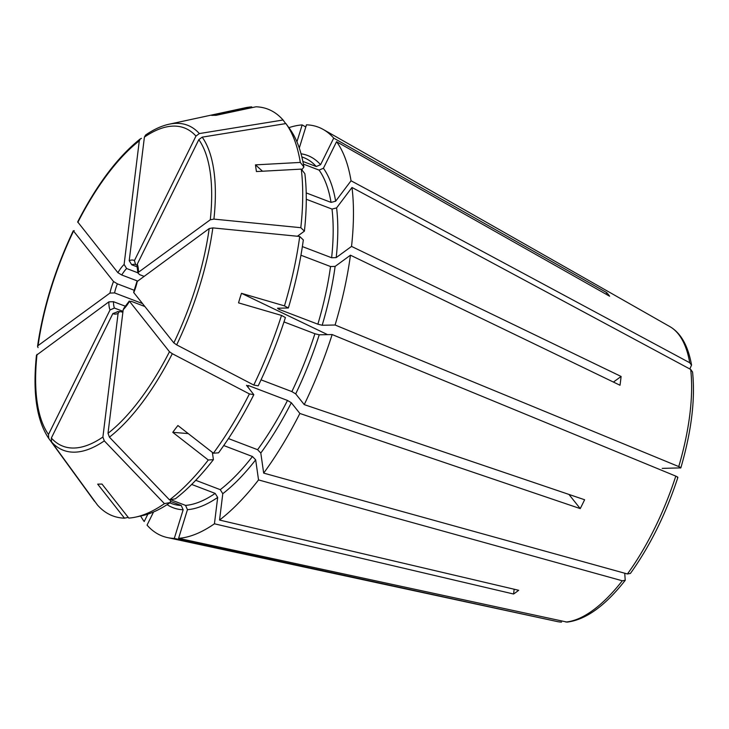 <?xml version="1.0" encoding="UTF-8"?>
<svg xmlns="http://www.w3.org/2000/svg" width="729" height="729" viewBox="0 0 729 729"><rect width="100%" height="100%" fill="white"/><g stroke="black" fill="none" stroke-linecap="round" stroke-linejoin="round"><path stroke-width="1.09" d="M122.991 311.338L114.398 308.057L110.024 309.962L48.488 434.475L48.706 438.357A1325383.81 1181957.206 141.5 0 0 94.57 501.388L94.788 501.352M561.54 622.119A158.166 63.323 110.9 0 1 557.22 621.555L174.295 538.412L183.152 509.771L181.248 505.489A185.157 74.13 110.9 0 1 171.461 503.511L169.784 502.864M142.529 303.583L114.562 292.912L109.951 293.076L38.108 345.573L37.544 346.421L38.063 347.605M109.951 293.076A28.613 11.454 110.9 0 1 113.524 281.522L73.301 230.756M38.108 345.573A170.331 68.189 110.9 0 1 73.465 231.239L74.24 230.637M113.524 281.522L117.369 283.836L134.364 290.324M137.453 280.984L121.743 274.988L117.898 272.673L77.675 221.898C96.975 184.419 117.87 156.744 140.351 138.847M117.898 272.673A28.613 11.454 110.9 0 1 124.112 264.427L139.294 140.825L140.36 138.856L141.49 138.346M124.112 264.427L126.627 268.509L137.954 272.837M145.59 135.029L144.406 137.098L129.215 260.7A28.613 11.454 110.9 0 1 134.428 260.59L195.964 136.077L199.345 133.571A1325384.083 1181957.443 -38.5 0 1 283.062 120.003L285.686 123.611M145.59 135.02C153.682 129.47 161.51 125.871 169.082 124.212L244.816 107.865A217.661 87.143 110.9 0 1 251.678 106.881L211.711 115.419A176.454 49.982 -142.3 0 1 216.021 115.328L255.979 106.789A217.661 87.143 110.9 0 1 283.062 120.003M252.243 107.591L251.678 106.881M134.428 260.59L135.621 264.609L136.979 265.137M129.215 260.7L131.73 264.782L137.152 266.85M137.134 266.677L137.271 264.171L198.817 139.649L202.197 137.143A1325384.083 1181957.443 -38.5 0 1 285.905 123.575A217.661 87.143 110.9 0 1 300.312 162.43L255.487 164.863L262.513 171.224M137.271 264.171A28.613 11.454 110.9 0 1 138.437 272.263L210.28 219.775L213.925 219.11A1309084.81 630353.971 7 0 1 300.804 227.694L304.403 231.148L297.414 236.251M304.403 231.148A213.98 85.667 110.9 0 0 304.859 173.693L301.268 169.119A217.661 87.143 110.9 0 1 300.804 227.694M301.268 169.119L256.444 171.552A176.454 62.047 -122.8 0 1 255.487 164.863M285.905 123.575L289.777 128.896A213.98 85.667 110.9 0 1 303.902 167.005L300.312 162.43M301.797 169.793L303.902 167.005M138.437 272.263L137.991 273.065L139.585 274.633L143.886 276.273M689.825 368.983L691.529 365.101L689.725 362.75L351.041 180.783L335.641 201.213L331.048 202.389L306.216 192.912M136.915 281.695L209.196 228.56L212.841 227.895A1309084.546 630353.843 7 0 1 299.719 236.478A217.661 87.143 110.9 0 1 284.465 305.879L241.481 293.322L327.576 334.638M137.353 281.048A28.613 11.454 110.9 0 1 133.781 292.602L173.839 342.885L176.673 344.863A1325384.083 279402.901 26.3 0 0 253.774 385.058L258.203 385.841A213.98 85.667 110.9 0 0 285.404 317.543L281.512 315.42A217.661 87.143 110.9 0 1 253.774 385.058M281.512 315.42L238.529 302.863A176.454 122.536 -81 0 1 241.481 293.322M299.719 236.478L303.328 239.932A213.98 85.667 110.9 0 1 288.356 307.993L284.465 305.879M279.298 308.176A185.157 74.13 110.9 0 1 278.952 309.342L277.503 308.212L288.356 307.993M692.504 371.954L690.682 369.439L351.998 187.471L336.598 207.902L332.005 209.077A185.157 74.13 110.9 0 1 331.622 257.747L336.206 257.601L351.533 246.411L621.099 376.465L613.426 382.069M662.233 468.392L680.813 467.872M680.339 468.036C681.278 467.936 680.749 467.444 678.745 466.578L335.094 325.006L322.182 325.262L317.862 324.186L278.952 309.342M129.297 301.05L169.465 351.733L172.299 353.711A1325383.81 279402.846 26.3 0 0 249.4 393.915A217.661 87.143 110.9 0 1 213.415 453.192L177.903 425.536A176.454 96.055 -28.7 0 0 172.773 432.343L188.228 433.582M144.861 306.508L131.32 301.341L129.407 301.46A28.613 11.454 110.9 0 1 123.192 309.697L108.01 433.299L109.414 437.163A1309084.546 1020629.843 53.8 0 0 169.529 499.912L175.388 498.791A213.98 85.667 110.9 0 0 213.406 459.653L208.284 460.008A217.661 87.143 110.9 0 1 169.529 499.912M208.284 460.008L172.773 432.343M249.4 393.915L253.829 394.69A213.98 85.667 110.9 0 1 218.536 452.837L213.415 453.192M253.829 394.69L246.539 385.304M677.387 477.586C678.334 477.477 677.797 476.994 675.792 476.119L332.151 334.547L319.229 334.811L314.91 333.736A185.157 74.13 110.9 0 1 291.864 391.591L295.701 393.888L304.248 404.613A218.828 87.608 110.9 0 0 332.151 334.547M630.375 573.431L627.432 573.969L263.67 473.103L260.8 453.037L257.592 449.702L228.459 438.576M122.891 312.149L119.474 311.556L118.089 313.434L102.898 437.036L104.311 440.89A1309084.81 1020630.053 53.8 0 0 164.426 503.639A217.661 87.143 110.9 0 1 135.658 517.098A217.661 87.143 110.9 0 1 128.796 518.091L101.996 484.065A176.454 1.886 -2.4 0 1 97.686 484.147L124.486 518.173A217.661 87.143 110.9 0 1 97.413 504.96A1325383.81 1181957.206 141.5 0 1 51.559 441.938L51.34 438.047L112.877 313.534L117.697 311.802M164.426 503.639L170.285 502.518A213.98 85.667 110.9 0 1 142.046 515.713L135.658 517.098M170.285 502.518L170.632 499.702L185.558 505.397L187.453 509.68L178.596 538.33A218.828 87.608 110.9 0 0 214.435 523.796L513.581 594.017A170.568 68.289 -69.1 0 0 518.684 590.29L219.547 520.059A218.828 87.608 110.9 0 0 258.54 479.919L255.669 459.844L252.462 456.509A185.157 74.13 110.9 0 1 220.267 489.669L222.782 493.697L219.547 520.059M212.367 452.372L213.406 459.653M624.735 573.222L625.218 580.275L622.302 580.785L258.54 479.919M567.089 622.101L178.596 538.33M110.024 309.962A28.613 11.454 110.9 0 1 108.867 301.861L36.459 355.233C32.559 392.676 36.632 420.378 48.688 438.329M108.867 301.861L113.487 301.697L125.588 306.317M153.546 511.968L147.048 525.126A218.828 87.608 110.9 0 0 167.506 537.592A218.828 87.608 110.9 0 0 174.295 538.412M128.231 517.371L124.486 518.173M170.431 501.352L181.248 505.489M513.581 594.017L514.164 589.223M191.681 484.439L215.155 493.396L217.679 497.424L214.435 523.796M568.948 494.435L580.238 508.605A170.568 68.289 -69.1 0 0 584.612 499.748L304.248 404.613M580.238 508.605L299.874 413.461A218.828 87.608 110.9 0 1 263.67 473.103M246.657 385.687L248.589 385.595L287.49 400.449L291.327 402.736L299.874 413.461M283.982 321.926L314.91 333.736M300.94 255.232L330.538 266.532L335.13 266.395L350.449 255.196L620.014 385.249A170.568 68.289 -69.1 0 0 621.099 376.465M302.371 246.584L331.622 257.747M306.289 199.254L332.005 209.077M303.401 164.116L319.083 170.103L323.421 168.253L336.552 141.699L609.617 296.22A170.568 68.289 -69.1 0 0 606.774 292.648L606.018 294.179M302.872 161.428L316.24 166.531L320.578 164.681L333.709 138.118L606.774 292.648M305.806 126.974L302.161 124.914L296.931 141.809M261.055 379.836L291.864 391.591M223.739 445.547L252.462 456.509M195.727 480.302L220.267 489.669M288.894 127.675A218.828 87.608 110.9 0 1 302.161 124.914M336.552 141.699A218.828 87.608 110.9 0 1 351.041 180.783M299.291 148.033L306.462 124.832A218.828 87.608 110.9 0 1 323.293 129.489A218.828 87.608 110.9 0 1 333.709 138.118M350.449 255.196A218.828 87.608 110.9 0 1 335.094 325.006M351.998 187.471A218.828 87.608 110.9 0 1 351.533 246.411M147.869 514.127L144.205 521.554A218.828 87.608 110.9 0 1 140.642 516.023M123.192 309.697L123.875 308.285M114.562 292.912A25.251 10.106 110.9 0 1 117.369 283.836M77.839 222.391A170.331 68.189 110.9 0 1 139.294 140.825M121.743 274.988A25.251 10.106 110.9 0 1 126.627 268.509M169.082 124.212A173.976 69.647 110.9 0 1 199.345 133.571M144.406 137.098A170.331 68.189 110.9 0 1 195.964 136.077M131.73 264.782A25.251 10.106 110.9 0 1 135.539 264.572A25.251 10.106 110.9 0 1 135.603 264.6M202.197 137.143A173.976 69.647 110.9 0 1 213.925 219.11M198.817 139.649A170.331 68.189 110.9 0 1 210.28 219.775M691.566 365.083C688.085 345.746 680.831 332.907 669.823 326.583A158.166 63.323 110.9 0 1 689.725 362.75M212.841 227.895A173.976 69.647 110.9 0 1 176.673 344.863M209.196 228.56A170.331 68.189 110.9 0 1 173.839 342.885M690.682 369.439A158.166 63.323 110.9 0 1 678.745 466.578M172.299 353.711A173.976 69.647 110.9 0 1 109.414 437.163M169.465 351.733A170.331 68.189 110.9 0 1 108.01 433.299M675.792 476.119A158.166 63.323 110.9 0 1 627.432 573.969M104.311 440.89A173.976 69.647 110.9 0 1 51.559 441.938M118.089 313.434A28.613 11.454 110.9 0 1 112.877 313.534M102.898 437.036A170.331 68.189 110.9 0 1 51.34 438.047M119.456 311.52L117.533 311.757A25.251 10.106 110.9 0 1 117.241 311.629M622.302 580.785A158.166 63.323 110.9 0 1 565.841 622.037M48.488 434.475A170.331 68.189 110.9 0 1 37.024 354.358M114.398 308.057A25.251 10.106 110.9 0 1 113.487 301.697M319.083 170.103A185.157 74.13 110.9 0 1 331.048 202.389M301.852 156.899L303.528 157.537A185.157 74.13 110.9 0 1 316.24 166.531M330.538 266.532A185.157 74.13 110.9 0 1 317.862 324.186M248.589 385.595A185.157 74.13 110.9 0 1 247.805 387.126M287.49 400.449A185.157 74.13 110.9 0 1 257.592 449.702M215.155 493.396A185.157 74.13 110.9 0 1 185.558 505.397M323.421 168.253A188.529 75.479 110.9 0 1 335.641 201.213M301.05 153.792A188.529 75.479 110.9 0 1 320.578 164.681M335.13 266.395A188.529 75.479 110.9 0 1 322.182 325.262M336.598 207.902A188.529 75.479 110.9 0 1 336.206 257.601M291.327 402.736A188.529 75.479 110.9 0 1 260.8 453.037M319.229 334.811A188.529 75.479 110.9 0 1 295.701 393.888M217.679 497.424A188.529 75.479 110.9 0 1 187.453 509.68M255.669 459.844A188.529 75.479 110.9 0 1 222.782 493.697M183.152 509.771A188.529 75.479 110.9 0 1 167.114 504.641M37.534 346.412C43.084 307.948 55.003 269.402 73.283 230.765M692.55 371.963C695.384 399.237 691.484 431.194 680.84 467.863M677.879 477.44C665.832 514.073 650.013 546.067 630.421 573.431M625.227 580.32C605.161 605.89 585.788 619.823 567.098 622.11M669.823 326.583L323.293 129.489M557.22 621.555L167.506 537.592M137.098 266.686L137.954 273.065M136.888 281.686L133.635 292.211M129.27 301.041L123.848 308.258"/></g></svg>
